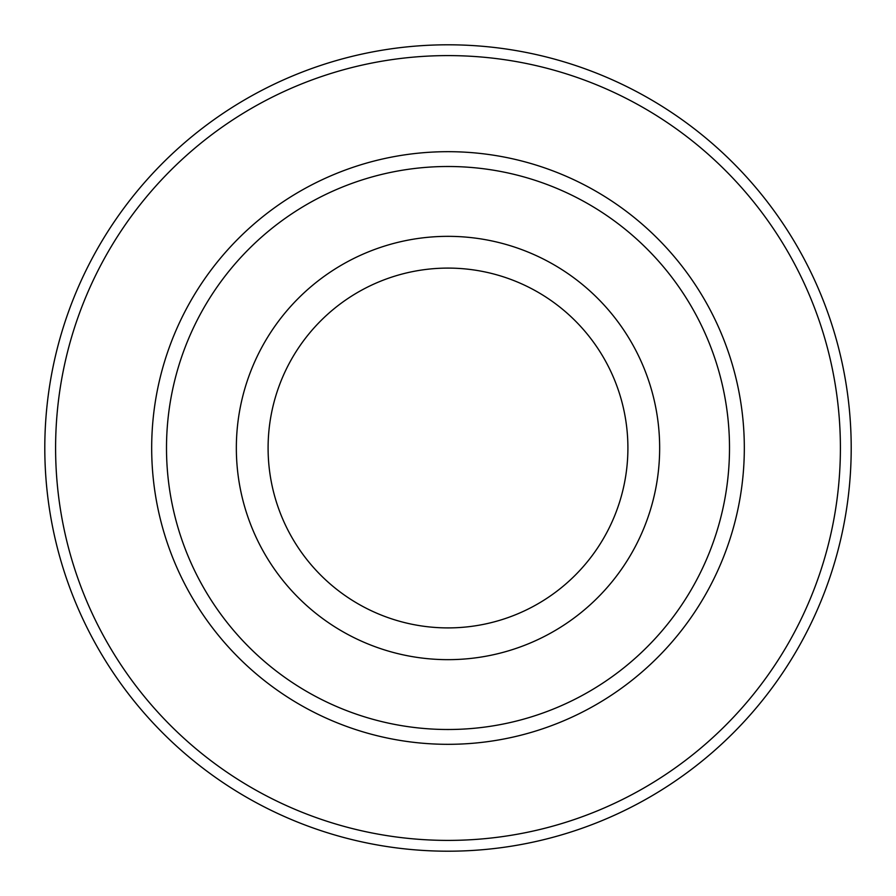 <?xml version="1.0" encoding="UTF-8"?>
<svg xmlns="http://www.w3.org/2000/svg" width="896" height="896" viewBox="0 0 896 896"><rect width="100%" height="100%" fill="white"/><g stroke="black" fill="none" stroke-linecap="round" stroke-linejoin="round"><path stroke-width="1.34" d="M448 44.8A403.2 403.2 0 0 1 851.2 448A403.2 403.2 0 0 1 448 851.2A403.2 403.2 0 0 1 44.8 448A403.2 403.2 0 0 1 448 44.8M448 55.597A392.403 392.403 0 0 1 840.403 448A392.403 392.403 0 0 1 448 840.403A392.403 392.403 0 0 1 55.597 448A392.403 392.403 0 0 1 448 55.597M448 151.682A296.318 296.318 0 0 0 151.682 448A296.318 296.318 0 0 0 448 744.318A296.318 296.318 0 0 0 744.318 448A296.318 296.318 0 0 0 448 151.682M448 166.499A281.501 281.501 0 0 1 729.501 448A281.501 281.501 0 0 1 448 729.501A281.501 281.501 0 0 1 166.499 448A281.501 281.501 0 0 1 448 166.499M448 236.342A211.658 211.658 0 0 1 659.658 448A211.658 211.658 0 0 1 448 659.658A211.658 211.658 0 0 1 236.342 448A211.658 211.658 0 0 1 448 236.342M448 627.906A179.906 179.906 0 0 1 268.094 448A179.906 179.906 0 0 1 448 268.094A179.906 179.906 0 0 1 627.906 448A179.906 179.906 0 0 1 448 627.906"/></g></svg>
